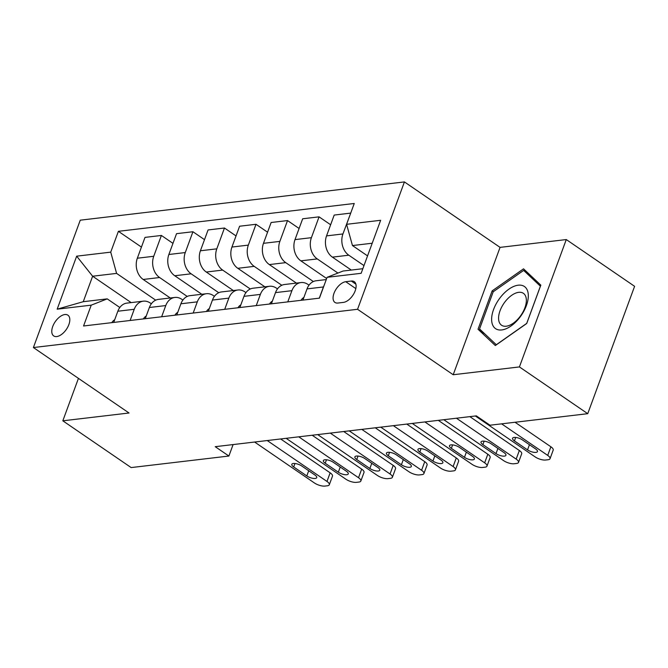 <?xml version="1.0" encoding="UTF-8"?>
<svg xmlns="http://www.w3.org/2000/svg" width="668" height="668" viewBox="0 0 668 668"><rect width="100%" height="100%" fill="white"/><g stroke="black" fill="none" stroke-linecap="round" stroke-linejoin="round"><path stroke-width="1" d="M56.747 336.555A12.575 6.763 -55.6 0 0 67.794 327.011A12.575 6.763 -55.6 0 0 67.902 315.171A12.575 6.763 -55.6 0 0 64.854 314.528A12.575 6.763 -55.6 0 0 53.807 324.072A12.575 6.763 -55.6 0 0 53.699 335.921A12.575 6.763 -55.6 0 0 56.747 336.555M404.424 181.921L80.26 220.181L33.4 347.544L357.564 309.284L404.424 181.921L500.065 247.377L453.205 374.74L519.42 366.924L566.28 239.561L500.065 247.377M566.28 239.561L634.6 286.321L587.74 413.684L519.42 366.924M587.74 413.684L489.986 425.215L476.326 415.872L215.23 446.683L228.89 456.035L233.107 444.571M351.301 281.044L345.748 281.704A12.183 6.555 -55.6 0 0 335.044 290.947A12.183 6.555 -55.6 0 0 334.944 302.429A12.183 6.555 -55.6 0 0 337.899 303.047L343.444 302.387A12.183 6.555 -55.6 0 0 354.149 293.143A12.183 6.555 -55.6 0 0 354.249 281.671A12.183 6.555 -55.6 0 0 351.301 281.044L355.902 284.192M372.21 243.227L352.462 245.557L346.592 224.306L354.257 203.481L118.395 231.32L141.432 247.093M346.592 224.306L380.651 220.29L361.146 273.304L327.095 277.32L343.085 271.033L362.841 268.703M131.162 302.604L92.627 276.226L83.258 301.702L107.222 298.872L91.224 305.159L83.558 325.984L319.429 298.145L327.095 277.32M91.224 305.159L57.172 309.175L76.67 256.17L110.729 252.145L118.395 231.32M78.44 378.372L62.825 420.815L131.145 467.575L228.89 456.035M62.825 420.815L129.041 412.999L33.4 347.544M453.205 374.74L357.564 309.284M107.222 298.872L119.822 307.497M130.118 320.49L134.235 309.292A15.715 11.991 -96.7 0 1 143.319 301.168A15.715 11.991 -96.7 0 1 150.233 303.005L151.352 303.773M161.648 316.766L165.764 305.568A15.715 11.991 -96.7 0 1 174.857 297.444A15.715 11.991 -96.7 0 1 181.763 299.281L182.89 300.049M193.177 313.05L197.302 301.844A15.715 11.991 -96.7 0 1 206.387 293.72A15.715 11.991 -96.7 0 1 213.301 295.557L214.42 296.325M224.715 309.326L228.832 298.128A15.715 11.991 -96.7 0 1 237.925 290.004A15.715 11.991 -96.7 0 1 244.83 291.841L245.958 292.609M256.245 305.602L260.37 294.404A15.715 11.991 -96.7 0 1 269.454 286.28A15.715 11.991 -96.7 0 1 276.36 288.117L277.487 288.885M287.783 301.878L291.899 290.68A15.715 11.991 -96.7 0 1 300.992 282.556A15.715 11.991 -96.7 0 1 307.898 284.393L309.017 285.161M367.55 255.886L352.462 245.557M363.985 265.588L348.805 255.201A15.715 11.991 -96.7 0 1 342.934 233.95L350.692 213.184M351.293 270.064L332.405 257.138A15.715 11.991 -96.7 0 1 326.543 235.887L334.2 215.063L350.6 213.125M337.924 273.062L317.267 258.925A15.715 11.991 -96.7 0 1 311.405 237.674L319.07 216.849L330.635 224.765M326.652 278.506L300.876 260.854A15.715 11.991 -96.7 0 1 295.005 239.612L302.671 218.778L319.07 216.849M313.359 281.545L285.737 262.641A15.715 11.991 -96.7 0 1 279.867 241.39L287.532 220.565L299.097 228.481M296.4 283.098L269.338 264.578A15.715 11.991 -96.7 0 1 263.476 243.327L271.133 222.502L287.532 220.565M281.821 285.269L254.199 266.365A15.715 11.991 -96.7 0 1 248.337 245.114L256.003 224.289L267.567 232.205M264.862 286.822L237.808 268.302A15.715 11.991 -96.7 0 1 231.938 247.051L239.603 226.227L256.003 224.289M250.291 288.993L222.669 270.089A15.715 11.991 -96.7 0 1 216.808 248.838L224.465 228.013L236.029 235.929M233.332 290.538L206.27 272.026A15.715 11.991 -96.7 0 1 200.408 250.776L208.074 229.951L224.465 228.013M218.753 292.709L191.14 273.813A15.715 11.991 -96.7 0 1 185.27 252.562L192.935 231.738L204.5 239.653M201.803 294.262L174.74 275.742A15.715 11.991 -96.7 0 1 168.87 254.491L176.536 233.666L192.935 231.738M187.224 296.433L159.602 277.529A15.715 11.991 -96.7 0 1 153.74 256.278L161.397 235.453L172.97 243.369M170.265 297.986L143.202 279.466A15.715 11.991 -96.7 0 1 137.341 258.215L145.006 237.391L161.397 235.453M155.694 300.157L116.591 273.396L92.627 276.226L76.67 256.17M319.312 298.162L323.429 286.964A15.715 11.991 -96.7 0 1 324.164 285.269M302.913 300.091L307.038 288.893A15.715 11.991 -96.7 0 1 316.123 280.769L326.26 279.575M271.383 303.815L275.5 292.617A15.715 11.991 -96.7 0 1 284.593 284.493L300.992 282.556M239.854 307.539L243.97 296.341A15.715 11.991 -96.7 0 1 253.055 288.217L269.454 286.28M208.316 311.263L212.441 300.066A15.715 11.991 -96.7 0 1 221.525 291.933L237.925 290.004M176.786 314.979L180.903 303.781A15.715 11.991 -96.7 0 1 189.996 295.657L206.387 293.72M145.248 318.703L149.373 307.505A15.715 11.991 -96.7 0 1 158.458 299.381L174.857 297.444M110.729 252.145L116.591 273.396M113.719 322.427L117.835 311.23A15.715 11.991 -96.7 0 1 126.928 303.105L143.319 301.168M57.172 309.175L83.258 301.702M523.537 268.837L492.141 290.889L478.029 329.24L495.314 345.548L526.718 323.496L540.83 285.136L523.537 268.837M484.784 333.866L478.029 329.24M493.326 291.699L492.141 290.889M501.618 423.846L547.71 455.392A7.857 2.814 -159.8 0 1 550.04 458.699A7.857 2.814 -159.8 0 1 548.136 459.726L545.614 460.027A7.857 2.814 -159.8 0 1 535.101 456.879L475.34 415.98M550.04 458.699L553.204 450.09A7.857 2.814 20.2 0 0 550.883 446.783L515.045 422.259M535.602 448.929A6.288 2.255 20.2 0 1 537.464 451.576A6.288 2.255 20.2 0 1 533.59 452.278A6.288 2.255 20.2 0 1 527.536 449.881L514.418 440.905A6.288 2.255 20.2 0 1 512.556 438.258A6.288 2.255 20.2 0 1 516.431 437.548A6.288 2.255 20.2 0 1 522.485 439.953L535.602 448.929M456.428 418.218L516.18 459.116A7.857 2.814 -159.8 0 1 518.51 462.423A7.857 2.814 -159.8 0 1 516.598 463.45L514.076 463.751A7.857 2.814 -159.8 0 1 503.563 460.603L443.811 419.704M518.51 462.423L521.675 453.814A7.857 2.814 20.2 0 0 519.345 450.508L469.846 416.632M301.034 300.316A10.412 7.941 -96.7 0 1 303.898 297.427M504.073 452.645A6.288 2.255 20.2 0 1 505.935 455.292A6.288 2.255 20.2 0 1 502.06 456.002A6.288 2.255 20.2 0 1 495.998 453.597L482.88 444.621A6.288 2.255 20.2 0 1 481.018 441.974A6.288 2.255 20.2 0 1 484.893 441.272A6.288 2.255 20.2 0 1 490.955 443.669L504.073 452.645M424.89 421.942L484.651 462.832A7.857 2.814 -159.8 0 1 486.972 466.147A7.857 2.814 -159.8 0 1 485.068 467.174L482.546 467.466A7.857 2.814 -159.8 0 1 472.034 464.327L412.281 423.428M486.972 466.147L490.145 457.538A7.857 2.814 20.2 0 0 487.815 454.232L438.317 420.356M269.505 304.04A10.412 7.941 -96.7 0 1 272.36 301.151M472.535 456.369A6.288 2.255 20.2 0 1 474.405 459.016A6.288 2.255 20.2 0 1 470.531 459.726A6.288 2.255 20.2 0 1 464.469 457.321L451.351 448.345A6.288 2.255 20.2 0 1 449.489 445.698A6.288 2.255 20.2 0 1 453.363 444.997A6.288 2.255 20.2 0 1 459.425 447.393L472.535 456.369M393.36 425.658L453.113 466.556A7.857 2.814 -159.8 0 1 455.442 469.863A7.857 2.814 -159.8 0 1 453.53 470.89L451.009 471.19A7.857 2.814 -159.8 0 1 440.504 468.043L380.743 427.153M455.442 469.863L458.607 461.262A7.857 2.814 20.2 0 0 456.277 457.947L406.787 424.08M237.967 307.756A10.412 7.941 -96.7 0 1 240.831 304.875M441.005 460.093A6.288 2.255 20.2 0 1 442.867 462.74A6.288 2.255 20.2 0 1 438.993 463.442A6.288 2.255 20.2 0 1 432.931 461.045L419.813 452.069A6.288 2.255 20.2 0 1 417.951 449.422A6.288 2.255 20.2 0 1 421.825 448.712A6.288 2.255 20.2 0 1 427.887 451.117L441.005 460.093M361.822 429.382L421.583 470.28A7.857 2.814 -159.8 0 1 423.913 473.587A7.857 2.814 -159.8 0 1 422.001 474.614L419.479 474.915A7.857 2.814 -159.8 0 1 408.966 471.767L349.214 430.868M423.913 473.587L427.077 464.978A7.857 2.814 20.2 0 0 424.748 461.671L375.249 427.796M206.437 311.48A10.412 7.941 -96.7 0 1 209.293 308.599M409.476 463.817A6.288 2.255 20.2 0 1 411.338 466.464A6.288 2.255 20.2 0 1 407.463 467.166A6.288 2.255 20.2 0 1 401.401 464.769L388.283 455.793A6.288 2.255 20.2 0 1 386.421 453.146A6.288 2.255 20.2 0 1 390.296 452.436A6.288 2.255 20.2 0 1 396.358 454.833L409.476 463.817M491.656 320.431A25.534 13.744 -55.6 0 0 511.045 325.976A25.534 13.744 -55.6 0 0 528.288 294.705A25.534 13.744 -55.6 0 0 508.907 289.152A25.534 13.744 -55.6 0 0 491.656 320.431M498.595 319.012A19.339 10.404 -55.6 0 0 501.543 325.224A19.339 10.404 -55.6 0 0 517.391 319.655A19.339 10.404 -55.6 0 0 526.334 299.531A19.339 10.404 -55.6 0 0 523.386 293.31A19.339 10.404 -55.6 0 0 507.538 298.888A19.339 10.404 -55.6 0 0 498.595 319.012M523.645 270.398L540.395 286.196L526.726 323.362L496.299 344.73L479.549 328.932L493.226 291.766L523.645 270.398L529.306 274.272M330.293 433.106L390.045 473.996A7.857 2.814 -159.8 0 1 392.375 477.311A7.857 2.814 -159.8 0 1 390.471 478.338L387.941 478.63A7.857 2.814 -159.8 0 1 377.437 475.491L317.676 434.592M392.375 477.311L395.539 468.702A7.857 2.814 20.2 0 0 393.21 465.396L343.719 431.52M174.899 315.204A10.412 7.941 -96.7 0 1 177.763 312.315M377.938 467.533A6.288 2.255 20.2 0 1 379.8 470.18A6.288 2.255 20.2 0 1 375.925 470.89A6.288 2.255 20.2 0 1 369.863 468.485L356.754 459.509A6.288 2.255 20.2 0 1 354.883 456.862A6.288 2.255 20.2 0 1 358.766 456.16A6.288 2.255 20.2 0 1 364.82 458.557L377.938 467.533M298.755 436.822L358.516 477.72A7.857 2.814 -159.8 0 1 360.845 481.027A7.857 2.814 -159.8 0 1 358.933 482.054L356.411 482.354A7.857 2.814 -159.8 0 1 345.899 479.215L286.146 438.317M360.845 481.027L364.01 472.426A7.857 2.814 20.2 0 0 361.68 469.12L312.181 435.244M143.369 318.928A10.412 7.941 -96.7 0 1 146.234 316.039M346.408 471.257A6.288 2.255 20.2 0 1 348.27 473.904A6.288 2.255 20.2 0 1 344.396 474.606A6.288 2.255 20.2 0 1 338.334 472.209L325.216 463.233A6.288 2.255 20.2 0 1 323.354 460.586A6.288 2.255 20.2 0 1 327.228 459.885A6.288 2.255 20.2 0 1 333.29 462.281L346.408 471.257M267.225 440.546L326.978 481.444A7.857 2.814 -159.8 0 1 329.307 484.751A7.857 2.814 -159.8 0 1 327.404 485.778L324.882 486.079A7.857 2.814 -159.8 0 1 314.369 482.931L254.617 442.041M329.307 484.751L332.48 476.15A7.857 2.814 20.2 0 0 330.151 472.835L280.652 438.959M111.832 322.644A10.412 7.941 -96.7 0 1 114.696 319.763M314.87 474.981A6.288 2.255 20.2 0 1 316.741 477.628A6.288 2.255 20.2 0 1 312.858 478.33A6.288 2.255 20.2 0 1 306.804 475.933L293.686 466.957A6.288 2.255 20.2 0 1 291.824 464.31A6.288 2.255 20.2 0 1 295.699 463.6A6.288 2.255 20.2 0 1 301.761 466.005L314.87 474.981M332.405 257.138L348.805 255.201M300.876 260.854L317.267 258.925M269.338 264.578L285.737 262.641M237.808 268.302L254.199 266.365M206.27 272.026L222.669 270.089M174.74 275.742L191.14 273.813M143.202 279.466L159.602 277.529M326.543 235.887L342.934 233.95M307.038 288.893L323.429 286.964M275.5 292.617L291.899 290.68M295.005 239.612L311.405 237.674M243.97 296.341L260.37 294.404M263.476 243.327L279.867 241.39M212.441 300.066L228.832 298.128M231.938 247.051L248.337 245.114M180.903 303.781L197.302 301.844M200.408 250.776L216.808 248.838M149.373 307.505L165.764 305.568M168.87 254.491L185.27 252.562M117.835 311.23L134.235 309.292M137.341 258.215L153.74 256.278M355.835 288.609L345.748 281.704M550.883 446.783L547.71 455.392M527.536 449.881L529.44 444.704M514.418 440.905L515.688 437.448M519.345 450.508L516.18 459.116M495.998 453.597L497.902 448.428M482.88 444.621L484.15 441.172M487.815 454.232L484.651 462.832M464.469 457.321L466.373 452.144M451.351 448.345L452.62 444.888M456.277 457.947L453.113 466.556M432.931 461.045L434.835 455.868M419.813 452.069L421.09 448.612M424.748 461.671L421.583 470.28M401.401 464.769L403.305 459.592M388.283 455.793L389.553 452.336M393.21 465.396L390.045 473.996M369.863 468.485L371.767 463.316M356.754 459.509L358.023 456.052M361.68 469.12L358.516 477.72M338.334 472.209L340.237 467.032M325.216 463.233L326.485 459.776M330.151 472.835L326.978 481.444M306.804 475.933L308.708 470.756M293.686 466.957L294.955 463.5"/></g></svg>
